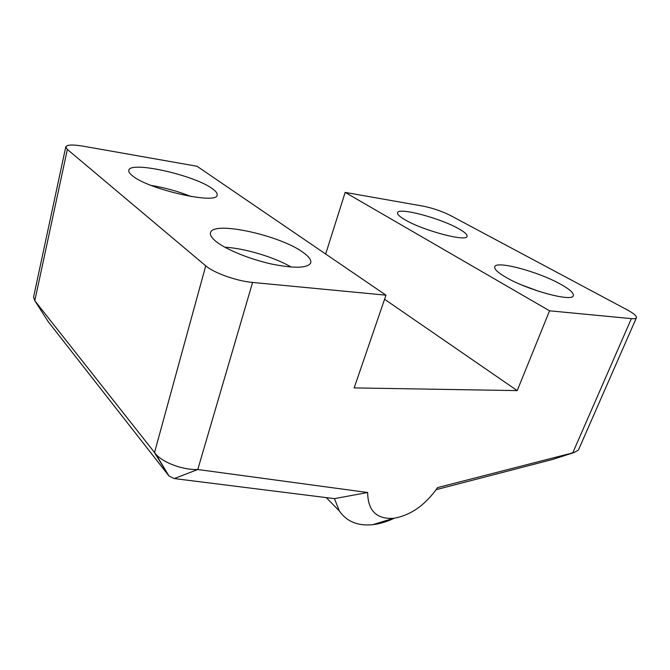 <?xml version="1.0" encoding="UTF-8"?>
<svg xmlns="http://www.w3.org/2000/svg" width="670" height="670" viewBox="0 0 670 670"><rect width="100%" height="100%" fill="white"/><g stroke="black" fill="none" stroke-linecap="round" stroke-linejoin="round"><path stroke-width="1" d="M132.358 175.708C148.43 189.602 217.851 205.003 217.13 195.037C217.516 193.329 215.899 191.201 212.281 188.647C194.618 175.23 129.938 160.582 128.782 170.322C128.456 171.755 129.645 173.555 132.358 175.708M216.284 241.686C226.393 249.701 250.002 259.307 271.584 264.039C294.708 268.628 307.756 268.226 310.746 262.858C311.458 260.01 308.878 256.518 302.999 252.364C280.186 235.296 212.683 220.413 210.506 232.783C209.886 235.145 211.812 238.118 216.284 241.686M252.582 282.439C236.761 281.09 213.78 272.925 205.732 265.831L67.343 149.418L65.777 146.847C66.916 144.661 72.812 144.452 83.448 146.227L197.014 166.261L385.979 295.177L252.582 282.439L197.776 469.511L367.671 492.509C367.864 510.657 376.448 519.258 393.432 518.329C410.392 515.548 425.115 505.306 437.602 487.584L573.93 452.568L578.378 450.148L636.425 317.722C636.014 318.593 634.331 318.887 631.375 318.627L549.551 310.805L345.167 192.399L423.264 206.176C432.828 208.127 441.857 211.218 450.366 215.455L627.187 309.85C633.736 313.409 636.818 316.031 636.425 317.722M191.285 196.578C178.362 191.419 164.954 187.692 151.068 185.397M65.777 146.847L33.559 297.153L34.798 300.721L156.001 454.386C163.857 463.112 183.488 470.139 197.776 469.511L174.275 478.564L169.033 476.06L48.223 321.684L34.798 300.721L67.343 149.418M385.979 295.177L354.162 387.905L517.215 390.61L549.551 310.805M291.241 267.079C274.44 257.18 244.575 248.218 224.86 247.23M325.67 254.039L345.167 192.399M205.732 265.831L154.502 452.627L168.815 475.8M517.215 390.61L384.58 299.255M394.287 518.228C386.95 521.729 379.773 523.873 372.763 524.677C357.939 526.168 346.809 521.612 339.372 511.017L334.43 498.631L174.275 478.564M334.43 498.631L367.671 492.509M553.127 459.277L572.842 452.677L631.375 318.627M552.75 459.411L436.195 489.636M405.183 219.877C423.256 230.656 466.973 242.163 467.049 236.343C467.459 234.567 464.503 231.937 458.163 228.453C439.403 217.876 398.39 207.08 397.536 212.708C397.101 214.283 399.647 216.67 405.183 219.877M506.009 277.355C527.759 290.252 572.683 302.329 573.319 295.646C573.922 293.033 569.575 289.164 560.271 284.038C537.784 271.451 496.118 260.328 494.728 266.777C494.05 269.055 497.81 272.581 506.009 277.355M539.702 291.626L522.047 285.118M393.432 518.329L372.763 524.677M169.033 476.06L155.984 454.394M573.93 452.585L554.551 458.808M339.372 511.017L326.29 497.609"/></g></svg>
